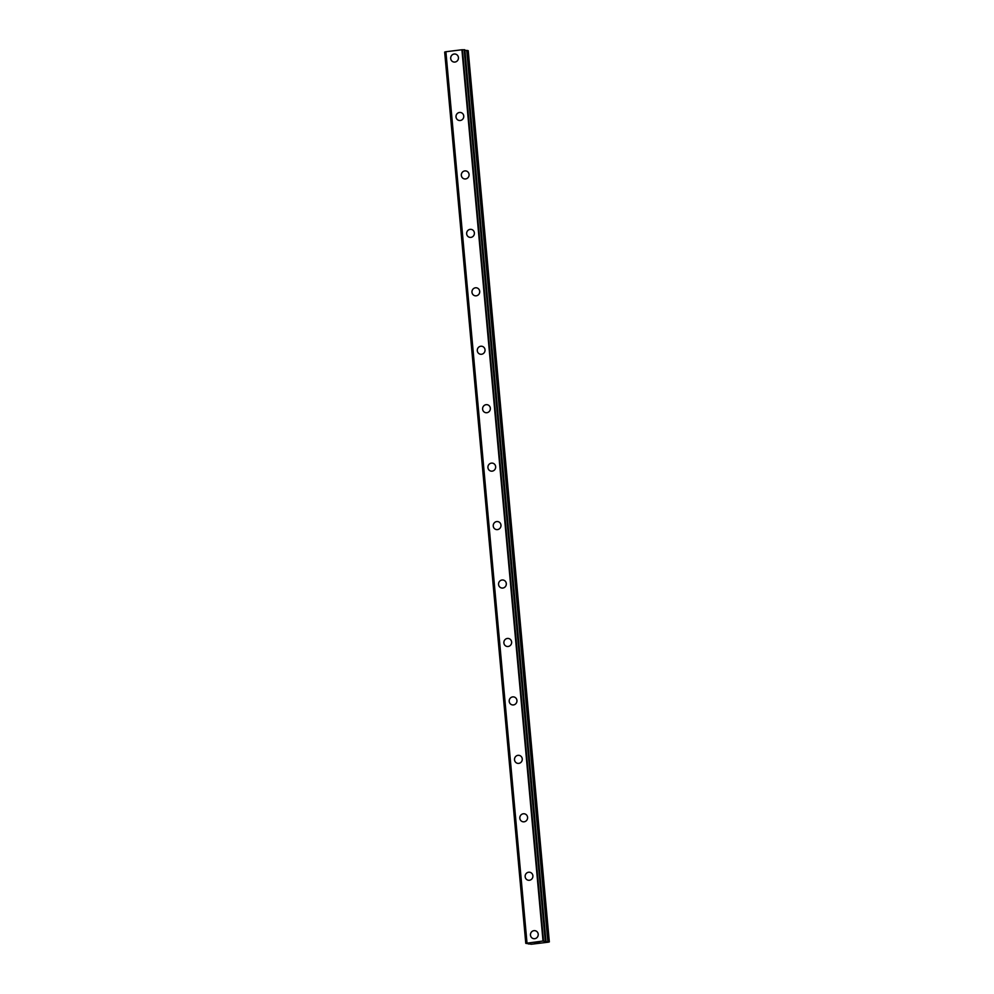 <?xml version="1.0" encoding="UTF-8"?>
<svg xmlns="http://www.w3.org/2000/svg" width="994" height="994" viewBox="0 0 994 994"><rect width="100%" height="100%" fill="white"/><g stroke="black" fill="none" stroke-linecap="round" stroke-linejoin="round"><path stroke-width="1.49" d="M533.356 938.609A4.051 3.877 104.1 0 1 530.473 935.143A4.051 3.877 104.1 0 1 535.331 930.744A4.051 3.877 104.1 0 1 538.214 934.211A4.051 3.877 104.1 0 1 533.356 938.609A4.051 3.877 104.1 0 1 530.473 935.155A4.051 3.877 104.1 0 1 535.331 930.744M528.038 880.175A4.051 3.877 104.1 0 1 525.155 876.708A4.051 3.877 104.1 0 1 530.013 872.31A4.051 3.877 104.1 0 1 532.896 875.776A4.051 3.877 104.1 0 1 528.038 880.175A4.051 3.877 104.1 0 1 525.155 876.708A4.051 3.877 104.1 0 1 530.013 872.31M522.72 821.727A4.051 3.877 104.1 0 1 519.837 818.261A4.051 3.877 104.1 0 1 524.695 813.862A4.051 3.877 104.1 0 1 527.578 817.329A4.051 3.877 104.1 0 1 522.72 821.727A4.051 3.877 104.1 0 1 519.837 818.261A4.051 3.877 104.1 0 1 524.695 813.862M517.402 763.293A4.051 3.877 104.1 0 1 514.519 759.826A4.051 3.877 104.1 0 1 519.377 755.415A4.051 3.877 104.1 0 1 522.26 758.882A4.051 3.877 104.1 0 1 517.402 763.293A4.051 3.877 104.1 0 1 514.519 759.826A4.051 3.877 104.1 0 1 519.377 755.415M512.084 704.845A4.051 3.877 104.1 0 1 509.201 701.379A4.051 3.877 104.1 0 1 514.06 696.98A4.051 3.877 104.1 0 1 516.942 700.447A4.051 3.877 104.1 0 1 512.084 704.845A4.051 3.877 104.1 0 1 509.201 701.379A4.051 3.877 104.1 0 1 514.06 696.98M506.766 646.398A4.051 3.877 104.1 0 1 503.883 642.932A4.051 3.877 104.1 0 1 508.742 638.533A4.051 3.877 104.1 0 1 511.624 642A4.051 3.877 104.1 0 1 506.766 646.398A4.051 3.877 104.1 0 1 503.883 642.932A4.051 3.877 104.1 0 1 508.742 638.533M501.448 587.963A4.051 3.877 104.1 0 1 498.566 584.497A4.051 3.877 104.1 0 1 503.424 580.086A4.051 3.877 104.1 0 1 506.306 583.553A4.051 3.877 104.1 0 1 501.448 587.963A4.051 3.877 104.1 0 1 498.566 584.497A4.051 3.877 104.1 0 1 503.424 580.086M496.13 529.516A4.051 3.877 104.1 0 1 493.248 526.05A4.051 3.877 104.1 0 1 498.106 521.651A4.051 3.877 104.1 0 1 500.976 525.118A4.051 3.877 104.1 0 1 496.13 529.516A4.051 3.877 104.1 0 1 493.248 526.05A4.051 3.877 104.1 0 1 498.106 521.651M490.812 471.069A4.051 3.877 104.1 0 1 487.93 467.602A4.051 3.877 104.1 0 1 492.788 463.204A4.051 3.877 104.1 0 1 495.658 466.671A4.051 3.877 104.1 0 1 490.812 471.069A4.051 3.877 104.1 0 1 487.93 467.602A4.051 3.877 104.1 0 1 492.776 463.204M485.494 412.634A4.051 3.877 104.1 0 1 482.612 409.168A4.051 3.877 104.1 0 1 487.458 404.757A4.051 3.877 104.1 0 1 490.34 408.223A4.051 3.877 104.1 0 1 485.494 412.634A4.051 3.877 104.1 0 1 482.612 409.168A4.051 3.877 104.1 0 1 487.47 404.769M480.177 354.187A4.051 3.877 104.1 0 1 477.294 350.72A4.051 3.877 104.1 0 1 482.14 346.322A4.051 3.877 104.1 0 1 485.022 349.789A4.051 3.877 104.1 0 1 480.177 354.187A4.051 3.877 104.1 0 1 477.294 350.72A4.051 3.877 104.1 0 1 482.14 346.322M474.859 295.74A4.051 3.877 104.1 0 1 471.976 292.273A4.051 3.877 104.1 0 1 476.822 287.875A4.051 3.877 104.1 0 1 479.704 291.341A4.051 3.877 104.1 0 1 474.859 295.74A4.051 3.877 104.1 0 1 471.976 292.273A4.051 3.877 104.1 0 1 476.822 287.875M469.541 237.305A4.051 3.877 104.1 0 1 466.658 233.838A4.051 3.877 104.1 0 1 471.504 229.44A4.051 3.877 104.1 0 1 474.387 232.907A4.051 3.877 104.1 0 1 469.541 237.305A4.051 3.877 104.1 0 1 466.658 233.838A4.051 3.877 104.1 0 1 471.504 229.44M464.21 178.858A4.051 3.877 104.1 0 1 461.328 175.391A4.051 3.877 104.1 0 1 466.186 170.993A4.051 3.877 104.1 0 1 469.069 174.459A4.051 3.877 104.1 0 1 464.21 178.858A4.051 3.877 104.1 0 1 461.34 175.391A4.051 3.877 104.1 0 1 466.186 170.993M458.893 120.411A4.051 3.877 104.1 0 1 456.01 116.957A4.051 3.877 104.1 0 1 460.868 112.546A4.051 3.877 104.1 0 1 463.751 116.012A4.051 3.877 104.1 0 1 458.893 120.411A4.051 3.877 104.1 0 1 456.022 116.957A4.051 3.877 104.1 0 1 460.868 112.546M453.575 61.976A4.051 3.877 104.1 0 1 450.692 58.509A4.051 3.877 104.1 0 1 455.55 54.111A4.051 3.877 104.1 0 1 458.433 57.577A4.051 3.877 104.1 0 1 453.575 61.976A4.051 3.877 104.1 0 1 450.704 58.509A4.051 3.877 104.1 0 1 455.55 54.111M445.647 51.837L444.666 52.073L525.776 943.331L543.022 941.02L548.464 942.163L531.293 944.238L525.789 943.331L444.666 52.073M445.672 51.763L526.758 943.02L445.672 51.763L461.912 49.762L543.432 941.007M464.844 49.824L545.954 941.069L464.857 49.824L462.322 49.75M464.919 50.47L466.733 50.408L547.843 941.653M549.334 941.914L468.224 50.669L466.733 50.408M534.871 942.747L536.188 942.759M535.319 942.871L536.499 942.56M534.61 942.759L537.369 942.772M538.065 942.411L539.63 942.498M526.783 943.058L445.647 51.775M444.753 52.048L525.863 943.294M445.896 51.7L527.006 942.958M461.912 49.762L543.022 941.02M462.409 49.75L543.519 941.007M464.161 49.7L545.271 940.958M464.36 49.7L545.47 940.958M467.255 50.421L548.365 941.678M528.572 943.381L528.634 944.027"/></g></svg>
